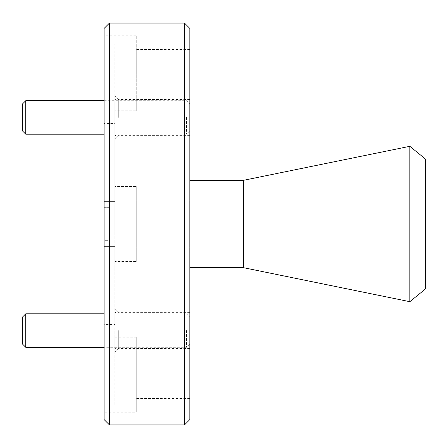 <?xml version="1.0" encoding="UTF-8"?>
<svg xmlns="http://www.w3.org/2000/svg" width="448" height="448" viewBox="0 0 448 448"><rect width="100%" height="100%" fill="white"/><g stroke="black" fill="none" stroke-linecap="round" stroke-linejoin="round"><path stroke-width="0.34" stroke-dasharray="2.24 1.68" d="M22.4 104.048L22.4 130.838M25.749 134.187L25.749 100.699M189.84 117.443L189.84 99.49L189.84 117.443M186.491 117.443L186.491 134.187L186.491 117.443M109.469 240.341L109.469 207.659L109.469 240.341L104.11 240.341L104.11 207.659L104.11 240.341L109.469 240.341M114.828 261.509L114.828 186.491L114.828 261.509L114.828 246.378L104.11 246.378L104.11 201.622L114.828 201.622L114.828 43.204L104.11 43.204L104.11 35.795L104.11 404.796L114.828 404.796L114.828 246.378L114.828 261.509L136.259 261.509L136.259 186.491L114.828 186.491L136.259 186.491L136.259 261.509L114.828 261.509M136.259 224L136.259 247.845L136.259 224M136.259 261.509L136.259 186.491L136.259 261.509M104.11 412.205L104.11 404.796L104.11 412.205L136.259 412.205L136.259 337.193L114.828 337.193M136.259 374.696L136.259 350.851L136.259 374.696M136.259 337.193L136.259 412.205M114.828 110.807L114.828 201.622L104.11 201.622L104.11 43.204L114.828 43.204L114.828 110.807L136.259 110.807L136.259 35.795L104.11 35.795M136.259 73.304L136.259 49.459L136.259 73.304M136.259 35.795L136.259 110.807M189.84 419.574L189.84 28.426M184.486 23.072L184.486 424.928M104.11 28.426L104.11 419.574M109.469 424.928L109.469 23.072M114.828 117.443L114.828 96.006L114.828 117.443M118.311 117.443L118.311 99.49L118.311 117.443M114.828 330.557L114.828 351.994L114.828 330.557M118.311 330.557L118.311 348.51L118.311 330.557M189.84 330.557L189.84 348.51L189.84 330.557M117.107 117.443L117.107 100.962L117.107 117.443M117.107 330.557L117.107 347.038L117.107 330.557M104.11 404.796L104.11 246.378L114.828 246.378L114.828 404.796L104.11 404.796M114.828 123.536L114.828 324.464L114.828 123.536L104.11 123.536L104.11 324.464L114.828 324.464M104.11 324.464L104.11 123.536M189.84 73.304L189.84 49.459L189.84 73.304M189.84 374.696L189.84 350.851L189.84 374.696M189.84 267.669L189.84 180.331L189.84 267.669L243.421 267.669L243.421 180.331L189.84 180.331M409.853 301.689L425.6 288.831L425.6 159.169L409.847 146.311L409.853 301.689M409.847 146.311L243.421 180.331M409.847 301.689L243.421 267.669M109.469 207.659L104.11 207.659L109.469 207.659M22.4 317.162L22.4 343.952M25.749 347.301L25.749 313.813M186.491 330.557L186.491 347.301L186.491 330.557M189.84 130.838L186.491 134.187L104.11 134.187M104.11 100.699L186.491 100.699L189.84 104.048M189.84 99.49L118.311 99.49L114.828 96.006M189.84 312.609L118.311 312.609L114.828 309.126M189.84 100.962L117.107 100.962L114.828 98.689M189.84 314.082L117.107 314.082L114.828 311.808M189.84 49.459L136.259 49.459M189.84 350.851L136.259 350.851M189.84 200.155L136.259 200.155L189.84 200.155M189.84 247.845L136.259 247.845L189.84 247.845M189.84 398.541L136.259 398.541M189.84 97.149L136.259 97.149M189.84 347.038L117.107 347.038L114.828 349.311M189.84 133.918L117.107 133.918L114.828 136.192M189.84 348.51L118.311 348.51L114.828 351.994M189.84 135.391L118.311 135.391L114.828 138.874M189.84 343.952L186.491 347.301L104.11 347.301M104.11 313.813L186.491 313.813L189.84 317.162"/><path stroke-width="0.67" d="M25.749 134.187L22.4 130.838L22.4 104.048L25.749 100.699L25.749 134.187L104.11 134.187M184.486 23.072L189.84 28.426L189.84 419.574L184.486 424.928L184.486 23.072L109.469 23.072L109.469 424.928L184.486 424.928M109.469 424.928L104.11 419.574L104.11 28.426L109.469 23.072M425.6 288.831L409.847 301.689L409.847 146.311L425.6 159.169L425.6 288.831M409.847 146.311L243.421 180.331L243.421 267.669L189.84 267.669M409.847 301.689L243.421 267.669M243.421 180.331L189.84 180.331M25.749 347.301L22.4 343.952L22.4 317.162L25.749 313.813L25.749 347.301L104.11 347.301M25.749 100.699L104.11 100.699M25.749 313.813L104.11 313.813"/></g></svg>
